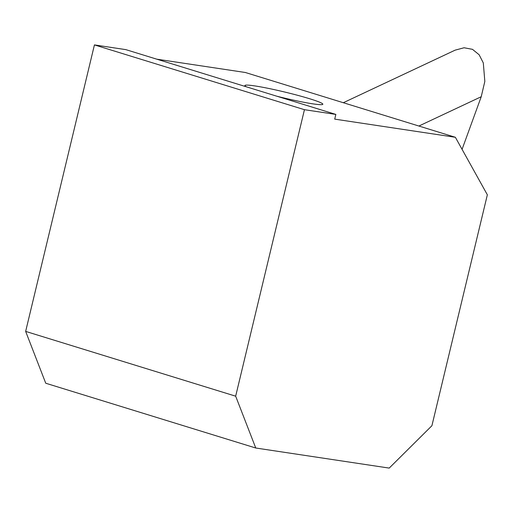 <?xml version="1.0" encoding="UTF-8"?>
<svg xmlns="http://www.w3.org/2000/svg" width="513" height="513" viewBox="0 0 513 513"><rect width="100%" height="100%" fill="white"/><g stroke="black" fill="none" stroke-linecap="round" stroke-linejoin="round"><path stroke-width="0.77" d="M246.612 86.889A40.078 2.975 -166.5 0 1 244.906 85.53A40.078 2.975 -166.5 0 1 254.749 85.902A40.078 2.975 -166.5 0 1 298.053 95.424A40.078 2.975 -166.5 0 1 322.837 104.242A40.078 2.975 -166.5 0 1 312.994 103.87A40.078 2.975 -166.5 0 1 276.847 96.213M343.312 102.715L455.146 50.146L464.073 47.76L472.486 49.338L479.136 54.763L483.304 62.913L484.83 81.407L481.226 96.726L462.072 149.341M156.721 59.162L245.355 72.5L455.371 137.285L487.35 194.805L431.914 425.713L389.207 468.093L255.756 448.009L45.74 383.23L25.65 331.398L235.666 396.183L255.756 448.009M304.446 109.692L335.848 114.418L125.832 49.633L94.43 44.907L304.446 109.692L235.666 396.183M94.43 44.907L25.65 331.398M335.848 114.418L334.713 119.125L455.371 137.285M418.89 126.031L481.226 96.726"/></g></svg>
